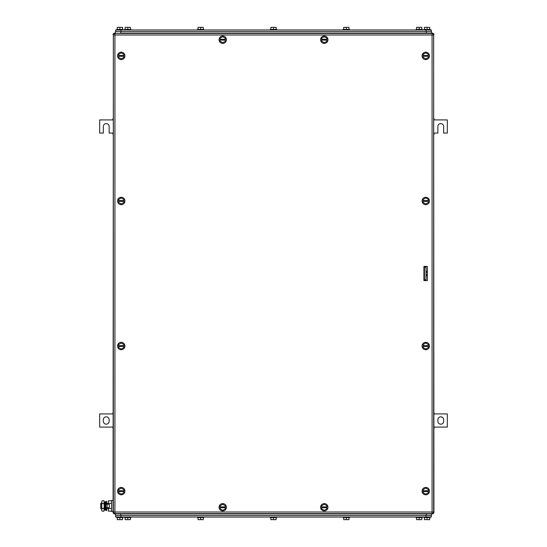 <?xml version="1.0" encoding="UTF-8"?>
<svg xmlns="http://www.w3.org/2000/svg" width="547" height="547" viewBox="0 0 547 547"><rect width="100%" height="100%" fill="white"/><g stroke="black" fill="none" stroke-linecap="round" stroke-linejoin="round"><path stroke-width="0.82" d="M113.079 412.356L112.819 413.929L99.67 413.929L99.67 427.084L112.819 427.084L113.079 428.657M103.349 419.72L103.349 421.293A2.892 2.892 0 0 0 106.241 424.185A2.892 2.892 0 0 0 109.14 421.293L109.14 419.72A2.892 2.892 0 0 0 106.241 416.828A2.892 2.892 0 0 0 103.349 419.72M433.921 428.657L434.181 427.084L447.33 427.084L447.33 413.929L434.181 413.929L433.921 412.356M443.651 421.293L443.651 419.72A2.892 2.892 0 0 0 440.759 416.828A2.892 2.892 0 0 0 437.86 419.72L437.86 421.293A2.892 2.892 0 0 0 440.759 424.185A2.892 2.892 0 0 0 443.651 421.293M433.921 134.644L434.181 133.071L437.86 133.071L437.86 126.494A2.892 2.892 0 0 1 440.759 123.601A2.892 2.892 0 0 1 443.651 126.494L443.651 133.071L447.33 133.071L447.33 119.916L434.181 119.916L433.921 118.343M113.079 118.343L112.819 119.916L99.67 119.916L99.67 133.071L103.349 133.071L103.349 126.494A2.892 2.892 0 0 1 106.241 123.601A2.892 2.892 0 0 1 109.14 126.494L109.14 133.071L112.819 133.071L113.079 134.644M423.925 269.295L424.451 269.821M423.925 277.705L424.451 277.179M433.634 34.714L433.921 512.286A1.579 1.579 0 0 1 432.342 513.865L114.658 513.865A1.579 1.579 0 0 1 113.079 512.286L113.366 34.714M115.451 33.135L115.451 31.555L115.451 33.135L114.658 33.135A1.579 1.579 0 0 0 113.079 34.714M114.658 33.422L432.342 33.135L431.549 33.135L431.549 31.555L115.451 31.555M433.921 34.714A1.579 1.579 0 0 0 432.342 33.135L432.342 33.422M117.55 346.032A3.679 3.679 0 0 1 121.236 342.347A3.679 3.679 0 0 1 124.914 346.032A3.679 3.679 0 0 1 121.236 349.711A3.679 3.679 0 0 1 117.55 346.032M118.603 346.422L118.603 347.55L121.236 349.068L123.861 347.55L123.861 346.422L118.603 346.422L118.603 344.514L121.236 342.996L123.861 344.514L123.861 346.422M118.603 345.636L123.861 345.636M117.55 55.883A3.679 3.679 0 0 1 121.236 52.204A3.679 3.679 0 0 1 124.914 55.883A3.679 3.679 0 0 1 121.236 59.568A3.679 3.679 0 0 1 117.55 55.883M118.603 56.279L118.603 57.401L121.236 58.919L123.861 57.401L123.861 56.279L118.603 56.279L118.603 54.365L121.236 52.847L123.861 54.365L123.861 56.279M118.603 55.486L123.861 55.486M422.086 491.117A3.679 3.679 0 0 1 425.764 487.432A3.679 3.679 0 0 1 429.45 491.117A3.679 3.679 0 0 1 425.764 494.796A3.679 3.679 0 0 1 422.086 491.117M423.139 491.514L423.139 492.635L425.764 494.153L428.397 492.635L428.397 491.514L423.139 491.514L423.139 489.599L425.764 488.081L428.397 489.599L428.397 491.514M423.139 490.721L428.397 490.721M320.576 39.699A3.679 3.679 0 0 1 324.268 36.027A3.679 3.679 0 0 1 327.94 39.726A3.679 3.679 0 0 1 324.241 43.391A3.679 3.679 0 0 1 320.576 39.699M321.622 40.095L321.622 41.216L324.241 42.748L326.88 41.237L326.88 40.116L321.622 40.095L321.629 38.181L324.268 36.676L326.894 38.201L326.88 40.116M321.629 39.309L326.887 39.322M117.55 491.117A3.679 3.679 0 0 1 121.236 487.432A3.679 3.679 0 0 1 124.914 491.117A3.679 3.679 0 0 1 121.236 494.796A3.679 3.679 0 0 1 117.55 491.117M118.603 491.514L118.603 492.635L121.236 494.153L123.861 492.635L123.861 491.514L118.603 491.514L118.603 489.599L121.236 488.081L123.861 489.599L123.861 491.514M118.603 490.721L123.861 490.721M117.55 200.968A3.679 3.679 0 0 1 121.236 197.289A3.679 3.679 0 0 1 124.914 200.968A3.679 3.679 0 0 1 121.236 204.653A3.679 3.679 0 0 1 117.55 200.968M118.603 201.364L118.603 202.486L121.236 204.004L123.861 202.486L123.861 201.364L118.603 201.364L118.603 199.45L121.236 197.932L123.861 199.45L123.861 201.364M118.603 200.578L123.861 200.578M422.086 346.032A3.679 3.679 0 0 1 425.764 342.347A3.679 3.679 0 0 1 429.45 346.032A3.679 3.679 0 0 1 425.764 349.711A3.679 3.679 0 0 1 422.086 346.032M423.139 346.422L423.139 347.55L425.764 349.068L428.397 347.55L428.397 346.422L423.139 346.422L423.139 344.514L425.764 342.996L428.397 344.514L428.397 346.422M423.139 345.636L428.397 345.636M422.086 200.954A3.679 3.679 0 0 1 425.778 197.289A3.679 3.679 0 0 1 429.45 200.981A3.679 3.679 0 0 1 425.751 204.653A3.679 3.679 0 0 1 422.086 200.954M423.132 201.358L423.132 202.479L425.757 204.004L428.39 202.499L428.397 201.371L423.132 201.358L423.139 199.443L425.778 197.932L428.404 199.464L428.397 201.371M423.139 200.564L428.397 200.585M422.086 55.883A3.679 3.679 0 0 1 425.764 52.204A3.679 3.679 0 0 1 429.45 55.883A3.679 3.679 0 0 1 425.764 59.568A3.679 3.679 0 0 1 422.086 55.883M423.139 56.279L423.139 57.401L425.764 58.919L428.397 57.401L428.397 56.279L423.139 56.279L423.139 54.365L425.764 52.847L428.397 54.365L428.397 56.279M423.139 55.486L428.397 55.486M320.576 507.288A3.679 3.679 0 0 1 324.255 503.609A3.679 3.679 0 0 1 327.94 507.288A3.679 3.679 0 0 1 324.255 510.973A3.679 3.679 0 0 1 320.576 507.288M321.622 507.684L321.622 508.806L324.255 510.324L326.887 508.806L326.887 507.684L321.622 507.684L321.622 505.77L324.255 504.252L326.887 505.77L326.887 507.684M321.622 506.898L326.887 506.898M219.06 507.288A3.679 3.679 0 0 1 222.745 503.609A3.679 3.679 0 0 1 226.424 507.288A3.679 3.679 0 0 1 222.745 510.973A3.679 3.679 0 0 1 219.06 507.288M220.113 507.684L220.113 508.806L222.745 510.324L225.378 508.806L225.378 507.684L220.113 507.684L220.113 505.77L222.745 504.252L225.378 505.77L225.378 507.684M220.113 506.898L225.378 506.898M219.06 39.699A3.679 3.679 0 0 1 222.759 36.027A3.679 3.679 0 0 1 226.424 39.726A3.679 3.679 0 0 1 222.732 43.391A3.679 3.679 0 0 1 219.06 39.699M220.113 40.095L220.106 41.216L222.732 42.748L225.371 41.237L225.371 40.116L220.113 40.095L220.12 38.181L222.759 36.676L225.378 38.201L225.371 40.116M220.12 39.309L225.378 39.322M427.344 280.597L423.925 280.597L423.925 266.403L427.344 266.403L427.344 280.597M114.925 33.401L114.925 34.974L113.345 34.974A1.579 1.579 0 0 1 114.925 33.401L432.075 33.401L432.075 34.974L433.655 34.974A1.579 1.579 0 0 0 432.075 33.401M113.345 34.974L113.345 512.026A1.579 1.579 0 0 0 114.925 513.599L432.075 513.599A1.579 1.579 0 0 0 433.655 512.026L433.655 34.974M431.289 29.982L431.289 31.555L431.289 29.982L115.711 29.982L115.711 31.555M203.812 29.456L203.812 29.982L203.812 29.456L197.501 29.456L197.501 29.982M130.965 29.456L130.965 29.982L130.965 29.456L124.654 29.456L124.654 29.982M125.181 29.456L125.181 27.35L130.439 27.35L130.439 29.456M127.807 27.35L127.807 29.456M198.028 29.456L198.028 27.35L203.286 27.35L203.286 29.456M200.653 27.35L200.653 29.456M270.868 29.456L270.868 27.35L276.132 27.35L276.132 29.456M273.5 27.35L273.5 29.456M276.659 29.456L276.659 29.982L276.659 29.456L270.341 29.456L270.341 29.982M117.29 29.456L117.29 27.35L122.549 27.35L122.549 29.456M119.916 27.35L119.916 29.456M116.764 29.982L116.764 29.456L123.075 29.456L123.075 29.982M424.451 29.456L424.451 27.35L429.71 27.35L429.71 29.456M427.084 27.35L427.084 29.456M423.925 29.982L423.925 29.456L430.236 29.456L430.236 29.982M343.714 29.456L343.714 27.35L348.972 27.35L348.972 29.456M346.347 27.35L346.347 29.456M343.188 29.982L343.188 29.456L349.499 29.456L349.499 29.982M422.346 29.456L422.346 29.982L422.346 29.456L416.035 29.456L416.035 29.982L416.035 29.456M416.561 29.456L416.561 27.35L421.819 27.35L421.819 29.456M419.193 27.35L419.193 29.456M120.709 31.555L120.709 33.135L431.549 33.135M115.711 517.018L115.711 515.445L115.711 517.018L431.289 517.018L431.289 515.445M343.188 517.544L343.188 517.018L343.188 517.544L349.499 517.544L349.499 517.018L349.499 517.544M416.035 517.544L416.035 517.018L416.035 517.544L422.346 517.544L422.346 517.018L422.346 517.544M421.819 517.544L421.819 519.65L416.561 519.65L416.561 517.544M419.193 519.65L419.193 517.544M348.972 517.544L348.972 519.65L343.714 519.65L343.714 517.544M346.347 519.65L346.347 517.544M276.132 517.544L276.132 519.65L270.868 519.65L270.868 517.544M273.5 519.65L273.5 517.544M276.659 517.018L276.659 517.544L270.341 517.544L270.341 517.018M429.71 517.544L429.71 519.65L424.451 519.65L424.451 517.544M427.084 519.65L427.084 517.544M430.236 517.018L430.236 517.544L423.925 517.544L423.925 517.018M122.549 517.544L122.549 519.65L117.29 519.65L117.29 517.544M119.916 519.65L119.916 517.544M123.075 517.018L123.075 517.544L116.764 517.544L116.764 517.018M203.286 517.544L203.286 519.65L198.028 519.65L198.028 517.544M200.653 519.65L200.653 517.544M203.812 517.018L203.812 517.544L197.501 517.544L197.501 517.018M130.439 517.544L130.439 519.65L125.181 519.65L125.181 517.544M127.807 519.65L127.807 517.544M130.965 517.018L130.965 517.544L124.654 517.544L124.654 517.018M431.549 515.445L431.549 513.865L431.549 515.445L115.451 515.445L115.451 513.865M424.451 279.811L424.451 267.189L426.031 267.189L426.031 279.811L424.451 279.811M427.344 275.626L426.031 275.626M427.344 271.374L426.031 271.374M427.344 274.56L426.031 274.56M427.344 272.44L426.031 272.44M101.639 503.343L100.723 503.343L100.723 508.607L101.639 508.607M105.318 503.343L105.927 503.343M106.72 503.343L108.347 503.343M105.318 508.607L105.927 508.607M106.72 508.607L108.347 508.607M111.554 511.137L108.347 511.137L108.347 507.684M108.347 504.266L108.347 500.813L111.554 500.813M111.554 503.397L108.347 503.397M111.554 508.553L108.347 508.553M113.079 500.45L111.554 500.45L111.554 511.5L113.079 511.5M101.639 502.105L102.036 500.813L101.639 502.105L102.036 500.813L103.868 500.813L104.265 501.503L104.101 510.652M101.639 502.153L102.036 503.397L101.639 505.975L101.639 502.16M102.036 508.553L101.639 509.845L101.639 505.975L102.036 508.553L103.868 508.553L104.265 509.845L103.868 511.137L102.036 511.137L101.639 509.845L102.036 511.137M102.036 503.397L103.868 503.397L104.265 505.975L103.868 508.553M103.868 500.813L104.265 502.105L103.868 503.397M107.116 507.684L109.345 507.684L109.345 504.266L105.927 504.266L105.927 507.684L107.116 507.684L107.116 504.266M106.72 504.266L106.72 501.442L105.927 501.442L105.927 510.508L106.72 510.508L106.72 507.684M105.318 504.06L105.318 509.975L104.573 510.132L104.573 501.818L105.318 501.975L105.318 504.06M104.573 501.818L104.573 510.132M433.655 512.026L114.925 512.026L114.925 34.974L432.075 34.974L432.075 513.599M114.925 513.599L114.925 512.026L113.345 512.026M120.969 31.555L120.969 29.982M426.031 29.982L426.031 31.555M426.291 33.135L426.291 31.555M426.031 515.445L426.031 517.018M120.969 517.018L120.969 515.445M426.291 513.865L426.291 515.445M120.709 513.865L120.709 515.445"/></g></svg>
